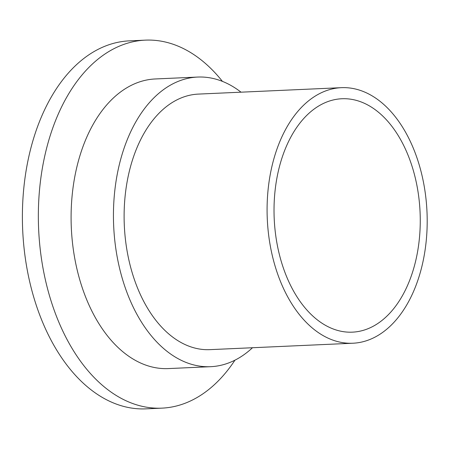 <?xml version="1.0" encoding="UTF-8"?>
<svg xmlns="http://www.w3.org/2000/svg" width="449" height="449" viewBox="0 0 449 449"><rect width="100%" height="100%" fill="white"/><g stroke="black" fill="none" stroke-linecap="round" stroke-linejoin="round"><path stroke-width="0.67" d="M380.045 113.58A116.819 73.007 -92.6 0 1 418.844 243.336A116.819 73.007 -92.6 0 1 352.386 332.153A116.819 73.007 -92.6 0 1 314.238 317.314A116.819 73.007 -92.6 0 1 275.439 187.564A116.819 73.007 -92.6 0 1 341.902 98.746A116.819 73.007 -92.6 0 1 380.045 113.58M311.118 326.984A127.903 79.933 -92.6 0 1 268.637 184.915A127.903 79.933 -92.6 0 1 341.403 87.673A127.903 79.933 -92.6 0 1 383.165 103.915A127.903 79.933 -92.6 0 1 425.646 245.979A127.903 79.933 -92.6 0 1 352.88 343.227A127.903 79.933 -92.6 0 1 311.118 326.984M352.88 343.227L209.907 349.648A127.903 79.933 -92.6 0 1 168.145 333.405A127.903 79.933 -92.6 0 1 125.664 191.341A127.903 79.933 -92.6 0 1 198.43 94.094L341.403 87.673M252.495 347.734A144.96 90.591 -92.6 0 1 210.671 366.687A144.96 90.591 -92.6 0 1 163.341 348.278A144.96 90.591 -92.6 0 1 115.197 187.272A144.96 90.591 -92.6 0 1 197.661 77.06A144.96 90.591 -92.6 0 1 241.018 92.18M210.671 366.687L168.33 368.584A144.96 90.591 -92.6 0 1 120.994 350.181A144.96 90.591 -92.6 0 1 72.85 189.169A144.96 90.591 -92.6 0 1 155.32 78.962L197.661 77.06M234.945 360.171A184.185 115.107 -92.6 0 1 161.893 408.141A184.185 115.107 -92.6 0 1 101.755 384.754A184.185 115.107 -92.6 0 1 40.578 180.178A184.185 115.107 -92.6 0 1 145.364 40.141A184.185 115.107 -92.6 0 1 205.502 63.534A184.185 115.107 -92.6 0 1 222.423 81.37M161.893 408.141L145.936 408.859A184.185 115.107 -92.6 0 1 85.793 385.466A184.185 115.107 -92.6 0 1 24.622 180.896A184.185 115.107 -92.6 0 1 129.402 40.859L145.364 40.141"/></g></svg>
